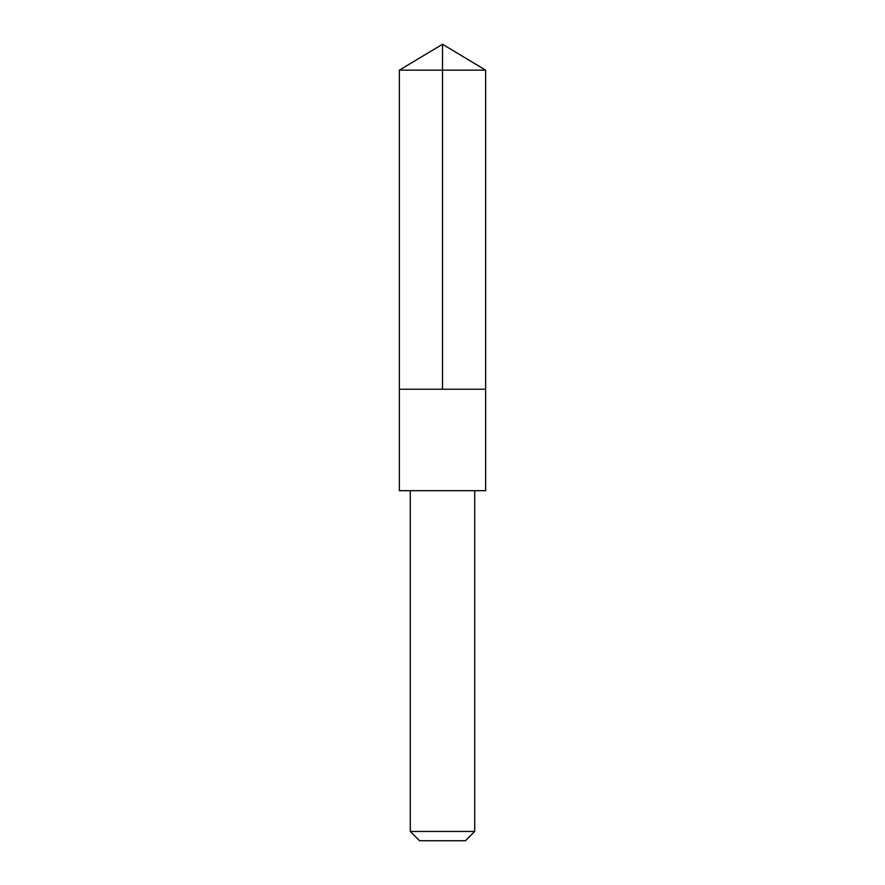 <?xml version="1.0" encoding="UTF-8"?>
<svg xmlns="http://www.w3.org/2000/svg" width="885" height="885" viewBox="0 0 885 885"><rect width="100%" height="100%" fill="white"/><g stroke="black" fill="none" stroke-linecap="round" stroke-linejoin="round"><path stroke-width="1.33" d="M484.925 389.234L485.622 389.234L485.622 70.158L399.378 70.158L399.378 389.234L485.622 389.234L485.622 490.677L399.378 490.677L399.378 389.234L484.925 389.234M485.622 490.677L399.378 490.677M474.714 490.699L474.714 831.446L410.286 831.446L410.286 490.699M474.714 831.446L465.41 840.75L419.59 840.75L410.286 831.446M442.5 389.234L442.5 44.25L399.378 70.158M442.5 44.25L485.622 70.158"/></g></svg>
